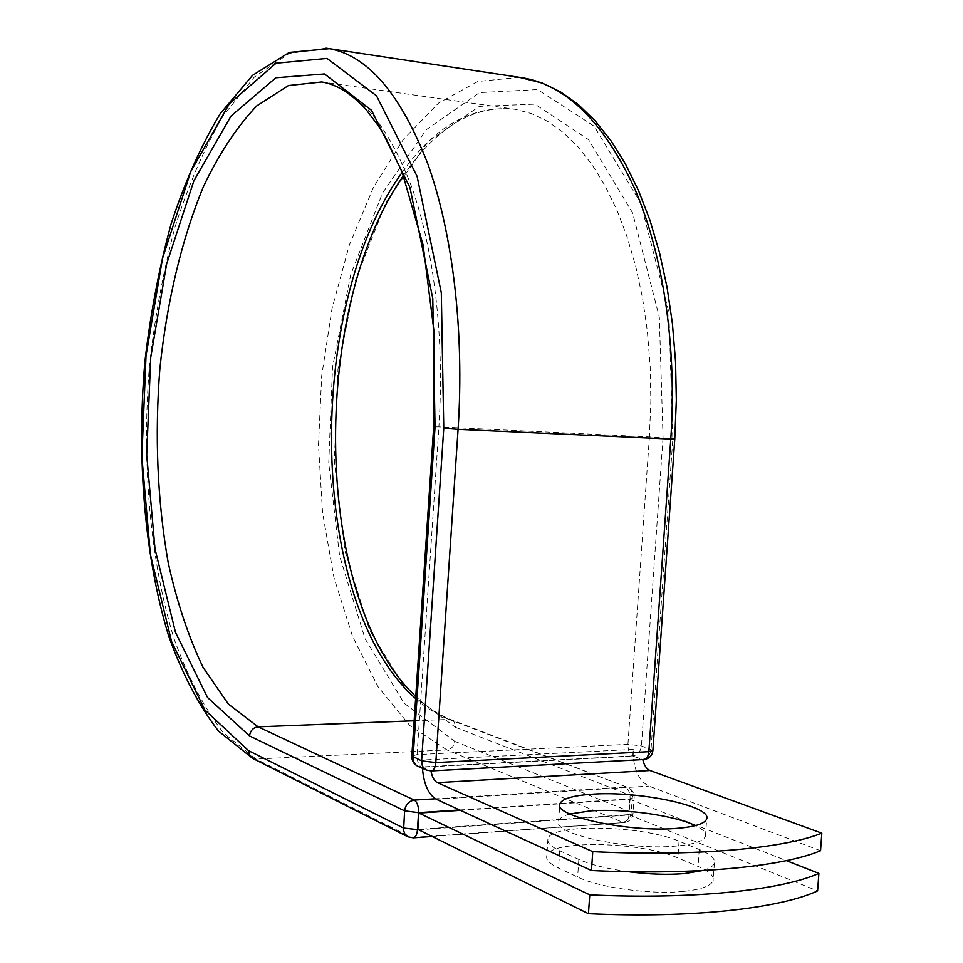 <?xml version="1.0" encoding="UTF-8"?>
<svg xmlns="http://www.w3.org/2000/svg" width="963" height="963" viewBox="0 0 963 963"><rect width="100%" height="100%" fill="white"/><g stroke="black" fill="none" stroke-linecap="round" stroke-linejoin="round"><path stroke-width="0.72" stroke-dasharray="4.82 3.61" d="M683.489 891.401C651.108 894.82 599.13 887.645 577.631 877.04L558.528 868.072C549.837 863.895 545.913 859.887 546.755 856.023C548.477 839.712 641.009 841.325 677.88 857.949L698.043 866.447C709.045 871.142 714.077 875.8 713.15 880.423C711.308 885.852 701.425 889.511 683.489 891.401M628.297 871.708C607.292 868.831 590.801 864.738 578.847 859.429L559.72 850.726C551.017 846.682 547.092 842.794 547.923 839.062C549.596 823.305 642.152 825.086 679.059 841.229L699.258 849.474C710.261 854.037 715.304 858.539 714.39 863.004C713.511 866.014 709.587 868.53 702.617 870.54M569.819 814C563.211 815.842 559.491 818.189 558.648 821.03C551.775 833.717 628.225 850.678 675.797 846.092C693.781 844.455 703.664 841.168 705.47 836.197C706.276 832.766 702.918 829.239 695.394 825.604M820.548 850.726L648.918 786.097C639.938 781.631 634.701 771.652 633.209 756.172L642.766 759.53L429.967 770.701L421.421 766.981L632.872 755.919L642.092 759.362M422.444 768.305L422.396 767.21L430.341 770.689M633.233 749.419L422.468 760.024L422.396 767.21L633.209 756.172L633.233 749.419L632.775 756.027M422.468 760.024L421.999 767.042M460.434 810.352L629.754 799.254L628.683 814.614L417.846 829.408M629.754 799.254L786.35 860.633M628.683 814.614L817.611 890.919M578.847 859.429L577.631 877.04M436.275 799.254L648.918 786.097M652.89 750.466L641.442 745.916L627.936 744.339L417.087 754.595L411.803 756.136M519.382 77.329L477.841 81.482L438.586 103.077L403.353 139.406L373.343 187.604L349.4 244.843L332.066 308.449L321.69 375.895L318.488 444.81L322.569 512.822L333.956 577.535L352.53 636.399L378.002 686.691L409.805 725.536L446.976 749.948C451.382 749.238 453.958 746.361 454.729 741.329L404.135 703.219L365.073 638.734L339.65 556.169L328.744 463.275L332.536 367.204L350.701 274.792L382.467 193.094L426.32 129.692L479.514 92.604L537.607 89.583L594.051 126.129L640.6 202.724L668.864 312.108L672.848 438.731L651.024 749.262C650.145 755.136 647.268 758.495 642.417 759.338L643.681 759.554M672.848 438.731L674.774 439.044M433.687 426.85L438.887 426.886L417.087 754.595C416.967 760.902 418.411 765.031 421.421 766.981L418.014 766.367M649.435 436.576L627.936 744.339C627.864 750.261 629.501 754.113 632.872 755.919C637.711 755.088 640.564 751.754 641.442 745.916L663.05 437.599L438.887 426.886C444.713 338.109 434.024 249.128 411.382 186.088C386.885 122.807 357.02 88.102 321.798 81.975L515.265 109.288L531.456 113.574L547.429 121.218L562.982 132.268L577.896 146.725L591.968 164.541L604.993 185.582L616.741 209.681L627.021 236.609L635.652 266.053L642.465 297.663L647.329 330.995L650.145 365.591L650.856 400.957L649.435 436.576M414.162 720.781L449.023 719.421L627.804 787.481C630.982 788.95 632.51 791.827 632.402 796.136L631.271 812.182C630.392 817.984 627.551 821.355 622.724 822.282L446.976 749.948L256.062 759.061L223.524 732.999C204.072 707.817 187.592 676.435 174.086 638.866C149.795 559.936 141.585 461.903 149.47 365.507C154.766 317.549 163.216 271.626 174.821 227.725C188.134 185.678 204.204 148.446 223.019 116.042L254.328 77.076L289.153 53.459L325.988 48.15M418.604 829.781L628.983 814.987C628.502 819.453 626.973 821.969 624.397 822.534L411.779 837.557L256.062 759.061L252.559 758.326M663.05 437.599L659.342 317.26L632.667 213.04L588.574 139.647L534.874 104.136L479.381 106.375L428.366 141.356L386.175 201.869L355.528 280.209L337.989 369.046L334.342 461.494L344.91 550.788L369.479 629.946L407.108 691.458L455.668 727.414L453.934 721.624L451.984 720.059L449.023 719.421C437.238 714.835 426.103 707.889 415.631 698.584M402.209 172.353C434.963 125.852 472.652 104.823 515.265 109.288C474.133 104.594 436.877 126.707 403.473 175.603M455.668 727.414L632.402 796.136L634.172 797.605L630.115 798.833L459.628 809.979M454.729 741.329L631.271 812.182L633.04 813.699L628.983 814.987L630.115 798.833C630.175 792.874 628.526 788.962 625.18 787.084L435.384 798.796M413.055 837.858L407.891 836.799M559.72 850.726L558.528 868.072M679.059 841.229L677.88 857.949M699.258 849.474L698.043 866.447M426.537 770.099L431.099 770.942M705.47 836.197L706.698 818.899M558.648 821.03L559.732 805.309M432.158 836.474L624.397 822.534C629.393 821.728 632.27 818.779 633.04 813.699L634.172 797.605C634.256 792.826 632.137 789.443 627.804 787.481L451.418 719.806C438.899 714.955 427.018 707.167 415.775 696.442M547.923 839.062L546.755 856.023M714.39 863.004L713.15 880.423"/><path stroke-width="1.44" d="M702.617 870.54L684.753 873.549C667.828 874.958 649.014 874.344 628.297 871.708M677.049 828.349C695.033 826.82 704.916 823.666 706.698 818.899C712.199 805.983 637.843 790.635 591.715 794.234C572.564 795.57 561.935 798.796 559.828 803.924C552.991 816.13 629.489 832.646 677.049 828.349M695.394 825.604C674.762 815.396 623.819 808.378 590.56 810.882L569.819 814M591.451 870.516L592.763 851.653C695.166 856.673 783.545 848.608 821.824 833.176L820.548 850.726C782.233 866.856 693.829 875.451 591.451 870.516L436.275 799.254C428.451 794.595 423.84 784.279 422.444 768.305M821.824 833.176L650.013 770.52C646.522 769.004 644.115 765.368 642.79 759.602M592.763 851.653L437.383 782.654C434.253 781.005 432.11 777.093 430.967 770.954M418.941 813.061L589.753 894.856L588.453 913.694L417.846 829.408L418.941 813.061L460.434 810.352M588.453 913.694C690.772 918.473 779.199 908.639 817.611 890.919L818.887 873.393C780.524 890.414 692.108 899.707 589.753 894.856M786.35 860.633L818.887 873.393M437.383 782.654L650.013 770.52M519.382 77.329L542.241 83.059L560.538 91.906L578.245 104.498L595.098 120.772L610.891 140.634L625.432 163.951L638.505 190.542L649.917 220.154L659.474 252.475L667.022 287.094L672.415 323.58L675.545 361.438L676.339 400.127L674.774 439.08L670.79 439.044L648.845 751.682L652.89 750.466M325.988 48.15L523.583 77.967C567.051 85.779 604.126 122.758 634.798 188.929C663.206 254.81 677.145 347.137 670.79 439.044L458.075 429.354L435.806 762.588L648.845 751.682C648.328 756.376 646.679 758.988 643.91 759.542C649.086 758.796 652.071 755.823 652.878 750.622L674.774 439.08M443.762 428.27L441.307 292.776L417.099 176.373L376.497 95.782L327.035 58.418L276.08 63.197L229.375 103.751L190.758 171.631L162.554 258.265L146.027 355.744L141.874 456.859L150.409 554.592L171.607 641.647L204.866 709.948L248.562 750.683L249.489 755.245L252.559 758.326L218.493 731.073C198.643 705.265 181.995 673.45 168.549 635.616C144.414 556.253 136.565 458.051 144.883 361.703C150.421 313.806 159.112 268.039 170.969 224.379C184.547 182.633 200.954 145.75 220.19 113.754L252.499 75.367L289.333 52.399L329.43 48.68C367.962 55.734 400.74 94.073 427.741 163.686C452.694 233.118 464.539 331.344 458.075 429.354L443.762 428.27L421.613 760.854L435.806 762.588C435.3 767.595 433.807 770.376 431.304 770.93L431.099 770.942M433.687 426.85L434.12 332.428L423.106 245.035L402.197 172.305L385.14 136.602L379.205 126.972L366.843 110.54C351.94 93.905 336.918 84.383 321.798 81.975L288.443 85.551L256.688 105.954C236.766 126.935 218.974 153.936 203.289 186.954C181.562 239.631 166.816 302.286 159.882 368.516C154.598 436.167 157.378 500.941 168.224 562.837C176.903 602.056 188.495 636.88 203.024 667.311L228.375 704.097L258.12 726.836C253.209 727.559 250.344 730.592 249.513 735.925L207.551 697.525L175.495 632.39L155.007 548.922L146.713 454.933L150.71 357.622L166.659 263.886L193.876 180.803L231.048 116.029L275.851 77.774L324.507 73.946L371.525 110.312L409.961 187.556L432.772 298.434L435.035 427.139L433.687 426.85L411.815 755.979L421.613 760.854C421.505 765.296 423.142 768.378 426.537 770.099L431.304 770.93L643.681 759.554M435.035 427.139L413.103 757.183C412.995 761.601 414.632 764.658 418.014 766.367L426.537 770.099M415.631 698.584C307.654 603.56 304.067 307.089 402.209 172.353M252.559 758.326L407.891 836.799L404.833 833.946L403.569 830.407L404.616 810.846C405.579 804.635 408.794 801.047 414.271 800.097L258.12 726.836L414.162 720.781M248.562 750.683L403.473 828.011L418.604 829.781M249.513 735.925L404.616 810.846L418.592 812.664L417.448 829.865C416.991 834.62 415.595 837.28 413.271 837.846L413.055 837.858M459.628 809.979L418.592 812.664C418.7 806.32 417.256 802.131 414.271 800.097L435.384 798.796M559.732 805.309L559.828 803.924M415.775 696.442C313.18 600.322 308.93 310.676 403.473 175.603M411.803 756.136C411.767 760.854 413.837 764.273 418.014 766.367M432.158 836.474L413.271 837.846L407.891 836.799"/></g></svg>
